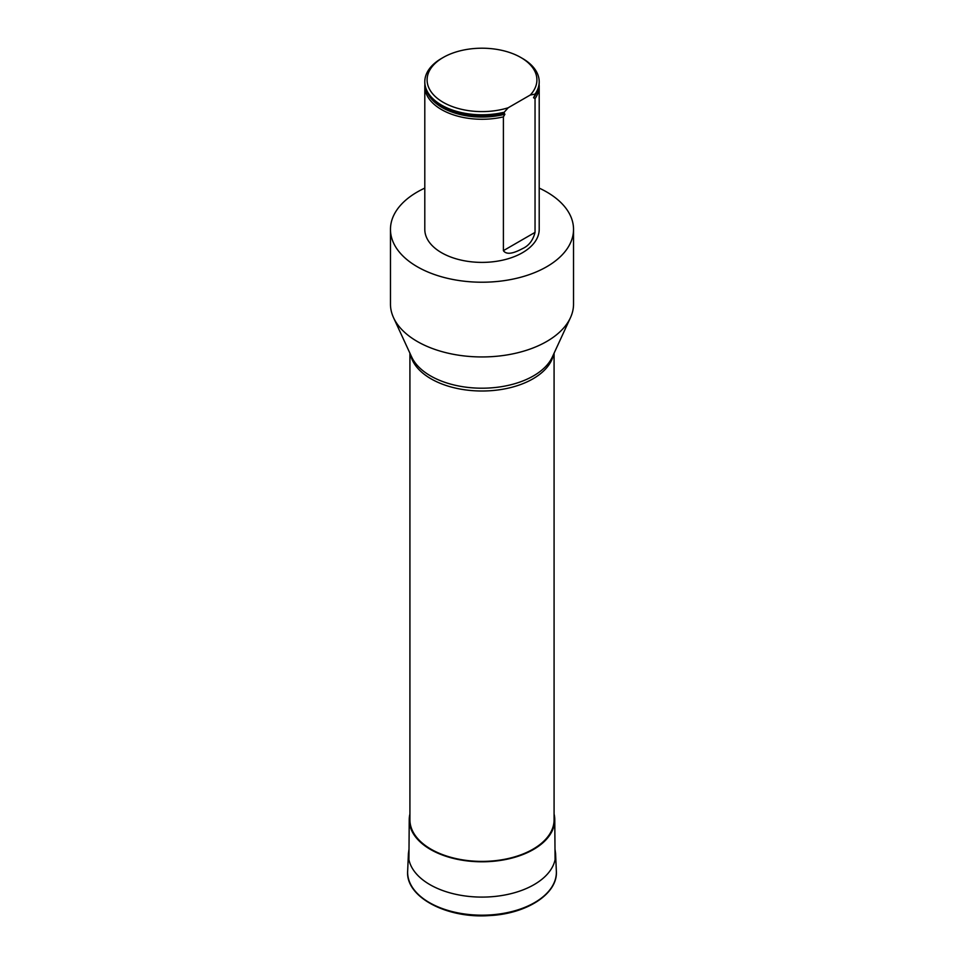 <?xml version="1.0" encoding="UTF-8"?>
<svg xmlns="http://www.w3.org/2000/svg" width="964" height="964" viewBox="0 0 964 964"><rect width="100%" height="100%" fill="white"/><g stroke="black" fill="none" stroke-linecap="round" stroke-linejoin="round"><path stroke-width="1.45" d="M409.917 814.026A72.77 42.006 0 0 0 409.23 819.593A72.77 42.006 0 0 0 430.547 849.489A72.77 42.006 0 0 0 509.992 858.562A72.77 42.006 0 0 0 554.77 819.593A72.77 42.006 0 0 0 554.083 814.026M409.917 353.186L409.917 819.774A72.083 41.621 0 0 0 431.029 849.212A72.083 41.621 0 0 0 509.582 858.225A72.083 41.621 0 0 0 554.083 819.774L554.083 353.186M424.799 188.113A91.532 52.839 0 0 0 390.468 229.372A91.532 52.839 0 0 0 446.971 278.198A91.532 52.839 0 0 0 546.721 266.739A91.532 52.839 0 0 0 573.532 229.372A91.532 52.839 0 0 0 539.201 188.113M539.105 84.386A57.201 33.017 180 0 1 539.201 86.254L539.201 229.372A57.201 33.017 180 0 1 503.401 259.991A57.201 33.017 180 0 1 424.799 229.372L424.799 86.254A57.201 33.017 180 0 1 424.895 84.386M390.468 229.372L390.468 304.106A91.532 52.839 0 0 0 393.553 317.71A91.532 52.839 0 0 0 458.237 355.138A91.532 52.839 0 0 0 546.721 341.473A91.532 52.839 0 0 0 570.447 317.71A91.532 52.839 0 0 0 573.532 304.106L573.532 229.372M424.799 86.254A57.201 33.017 180 0 0 503.401 116.873L503.401 250.652C507.293 256.34 517.367 251.315 522.452 248.652C528.802 245.808 532.996 240.385 535.044 232.384L535.044 98.605A57.201 33.017 180 0 0 539.201 86.254M508.173 107.775A54.912 31.704 180 0 1 437.993 98.858A54.912 31.704 180 0 1 443.175 57.491A54.912 31.704 180 0 1 520.825 57.491L522.44 58.418A57.201 33.017 180 0 1 539.201 81.771L539.201 82.518A57.201 33.017 0 0 1 535.044 94.87L535.044 94.123L530.272 95.014L508.173 107.775L503.401 113.137A57.201 33.017 0 0 1 435.101 101.425A57.201 33.017 0 0 1 424.799 82.518A57.201 33.017 0 0 1 424.811 82.145M503.401 112.39A57.201 33.017 180 0 1 424.799 81.771A57.201 33.017 180 0 1 441.56 58.418L443.175 57.491M539.201 81.771A57.201 33.017 180 0 1 535.044 94.123M503.401 116.873L504.907 114.246L503.401 113.137M535.044 94.87L533.538 97.713L535.044 98.605M520.825 57.491A54.912 31.704 180 0 1 530.272 95.014M553.589 354.258A72.083 41.621 180 0 1 532.971 378.816A72.083 41.621 180 0 1 431.029 378.816A72.083 41.621 180 0 1 410.411 354.258M393.553 317.71L411.676 357.005A72.77 42.018 0 0 0 463.118 386.769A72.77 42.018 0 0 0 533.453 375.9A72.77 42.018 0 0 0 552.324 357.005L570.447 317.71M503.401 250.652L535.044 232.384M533.538 97.713A56.394 32.559 0 0 0 537.189 91.194M426.811 91.194A56.394 32.559 0 0 0 504.907 114.246M435.318 101.594A56.695 32.728 0 0 0 435.523 101.774A56.695 32.728 0 0 0 504.341 113.113M407.652 871.179A74.373 42.934 0 0 0 482 915.185A74.373 42.934 0 0 0 556.349 871.179C558.036 893.809 526.513 914.029 488.977 915.607C446.525 918.632 405.458 896.869 407.652 871.179L408.411 853.55A73.613 42.5 0 0 0 482 897.098A73.613 42.5 0 0 0 555.589 853.55L556.349 871.179M409.23 819.593L408.929 859.755M554.77 819.593L555.071 859.755M424.799 81.771L424.799 82.518M409.013 849.007L408.411 853.55M555.589 853.55L554.987 849.007"/></g></svg>
